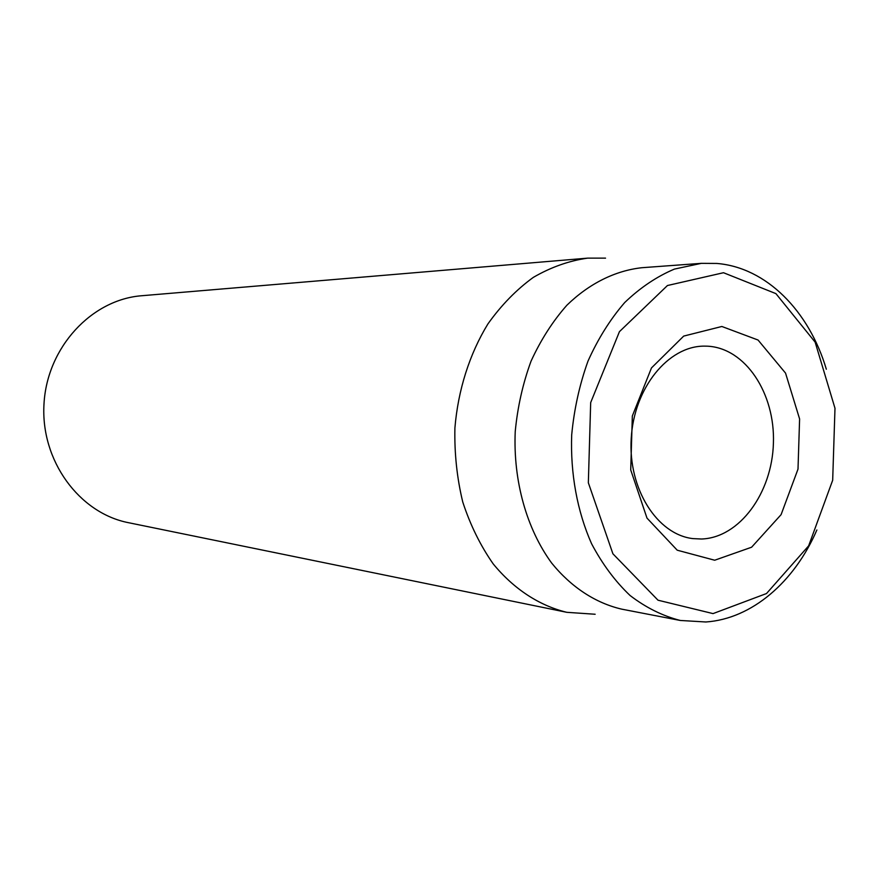 <?xml version="1.0" encoding="UTF-8"?>
<svg xmlns="http://www.w3.org/2000/svg" width="880" height="880" viewBox="0 0 880 880"><rect width="100%" height="100%" fill="white"/><g stroke="black" fill="none" stroke-linecap="round" stroke-linejoin="round"><path stroke-width="1.32" d="M587.642 258.137L141.867 295.724C91.784 299.442 47.102 347.149 44 403.843C40.436 460.515 79.211 513.139 128.513 522.698L566.797 612.315C539.407 605.682 513.876 589.116 493.207 563.904C480.447 545.666 470.294 525.052 462.77 502.051C456.973 478.115 454.355 453.442 454.905 428.032C458.04 390.049 469.546 353.958 487.905 323.95C501.248 305.206 516.373 289.696 533.28 277.409C550.847 267.212 568.975 260.788 587.642 258.137L605.55 258.137M701.525 539.011L692.857 538.604C657.085 534.468 628.045 488.84 631.224 438.405C633.974 387.948 668.173 346.038 704.176 346.126L707.399 346.181C745.459 347.963 775.236 393.437 773.41 443.179C772.101 492.921 739.552 537.757 701.525 539.011M721.853 326.48L683.705 336.083L651.475 367.928L632.335 415.965L630.729 469.975L646.998 518.111L677.237 550.209L714.681 560.23L751.608 547.217L781.088 514.646L798.006 469.106L799.601 418.957L785.543 373.109L758.054 340.032L721.853 326.48M713.042 613.602L658.009 600.204L612.909 553.795L588.346 482.779L590.678 402.6L619.443 331.65L667.447 285.527L723.503 272.723L775.907 293.623L815.133 342.133L834.988 408.265L832.678 480.227L808.643 545.853L766.502 593.538L713.042 613.602M826.331 369.226C809.05 310.959 766.326 267.443 716.826 263.45L701.327 263.351L674.443 269.082C656.755 276.54 640.167 287.694 624.701 302.544C610.203 319.319 597.971 338.855 587.983 361.141C579.557 384.593 574.123 409.178 571.692 434.907C570.295 473.616 577.247 511.368 591.558 543.686C602.305 564.047 615.142 581.328 630.069 595.496C645.876 607.618 662.618 615.934 680.306 620.466L705.848 621.984C751.883 618.849 794.464 581.911 816.871 529.991M701.327 263.351L641.839 267.718C615.252 270.666 589.248 283.481 566.841 305.272C552.695 321.299 540.76 339.955 531.025 361.207C522.83 383.592 517.561 407.044 515.229 431.574C513.095 480.832 526.647 528.88 551.672 563.068C571.362 587.334 595.683 603.108 621.753 609.158L680.306 620.466M595.155 614.251L566.797 612.315"/></g></svg>
